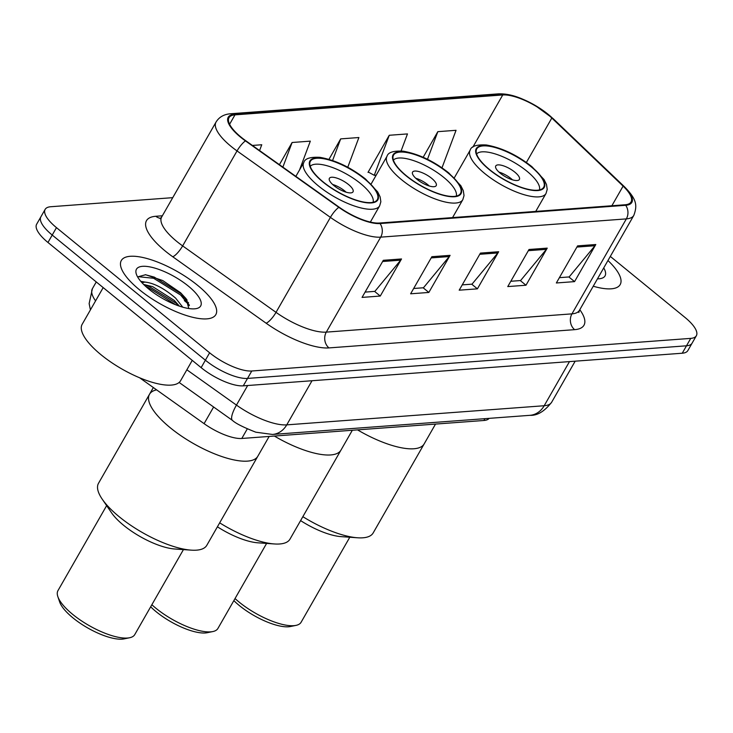 <?xml version="1.0" encoding="UTF-8"?>
<svg xmlns="http://www.w3.org/2000/svg" width="733" height="733" viewBox="0 0 733 733"><rect width="100%" height="100%" fill="white"/><g stroke="black" fill="none" stroke-linecap="round" stroke-linejoin="round"><path stroke-width="1.1" d="M489.158 418.351A34.039 11.416 -150.2 0 1 483.899 420.485L241.798 438.471A34.039 11.416 -150.2 0 1 204.086 423.647L139.646 377.788M189.242 304.901A45.382 15.219 29.8 0 0 184.359 300.612M172.741 197.663L50.751 206.733A34.039 11.416 29.8 0 0 45.153 209.372L36.65 224.206A34.039 11.416 29.8 0 0 47.966 242.476L201.135 367.636A34.039 11.416 29.8 0 0 243.283 385.842L682.249 353.224A34.039 11.416 29.8 0 0 687.847 350.585L692.099 343.163A34.039 11.416 29.8 0 1 686.5 345.802A34.039 11.416 29.8 0 0 692.099 343.163L696.35 335.741A34.039 11.416 29.8 0 0 685.034 317.471L610.314 256.422M45.153 209.372A34.039 11.416 29.8 0 0 56.468 227.642L209.629 352.793L205.387 360.215A34.039 11.416 29.8 0 0 247.525 378.42L686.5 345.802L247.525 378.42A34.039 11.416 29.8 0 1 205.387 360.215L52.217 235.055L205.387 360.215L201.135 367.636M40.901 216.794A34.039 11.416 29.8 0 0 52.217 235.055A34.039 11.416 29.8 0 1 40.901 216.794M139.426 289.746A54.453 18.27 29.8 0 0 215.823 314.64A54.453 18.27 29.8 0 0 197.708 285.412A54.453 18.27 29.8 0 0 121.312 260.517A54.453 18.27 29.8 0 0 139.426 289.746A54.453 18.27 29.8 0 0 215.823 314.64A54.453 18.27 29.8 0 0 197.708 285.412A54.453 18.27 29.8 0 0 121.312 260.517A54.453 18.27 29.8 0 0 139.426 289.746M593.244 286.227A54.453 18.27 29.8 0 0 620.182 284.596A54.453 18.27 29.8 0 0 607.959 260.527A54.453 18.27 29.8 0 1 620.182 284.596A54.453 18.27 29.8 0 1 593.244 286.227M241.084 137.163A36.302 12.177 -150.2 0 1 229.008 117.674A36.302 12.177 -150.2 0 1 234.981 114.861L502.737 94.96A36.302 12.177 -150.2 0 1 551.83 118.022L623.105 186.118A36.302 12.177 -150.2 0 1 631.049 201.96A36.302 12.177 -150.2 0 1 625.066 204.773L379.41 223.034A36.302 12.177 -150.2 0 1 339.187 207.21L245.812 140.763A36.302 12.177 -150.2 0 1 241.084 137.163M240.598 137.199A37.209 12.479 29.8 0 0 245.445 140.892L338.82 207.338A37.209 12.479 29.8 0 0 380.051 223.547L625.707 205.295A37.209 12.479 29.8 0 0 623.701 186.173L552.416 118.077A37.209 12.479 29.8 0 0 502.096 94.447L234.349 114.339A37.209 12.479 29.8 0 0 240.598 137.199M180.794 295.188A45.382 15.219 -150.2 0 1 185.422 298.762A45.382 15.219 -150.2 0 1 187.172 300.228M401.088 150.952L407.475 133.919L389.26 135.275L368.012 172.374L368.791 172.319M209.629 352.793A34.039 11.416 29.8 0 0 251.776 370.999L690.743 338.38A34.039 11.416 29.8 0 0 696.35 335.741M595.801 244.52L574.562 281.619L556.347 282.975L577.586 245.876L595.801 244.52A9.08 7.66 -94.2 0 1 594.967 245.729L576.898 247.067M450.089 255.35L428.842 292.449L410.627 293.796L431.874 256.697L450.089 255.35A9.08 7.66 -94.2 0 1 449.256 256.559L431.187 257.897M401.519 258.96L380.271 296.05L362.056 297.406L383.304 260.307L401.519 258.96A9.08 7.66 -94.2 0 1 400.685 260.169L382.617 261.507M547.23 248.13L525.982 285.229L507.767 286.576L529.015 249.486L547.23 248.13A9.08 7.66 -94.2 0 1 546.397 249.339L528.328 250.677M498.66 251.74L477.412 288.839L459.197 290.186L480.445 253.096L498.66 251.74A9.08 7.66 -94.2 0 1 497.826 252.949L479.758 254.287M441.99 167.83L456.045 130.309L437.83 131.665L423.17 157.265M299.531 169.964L310.325 141.139L292.11 142.495L279.41 164.678M259.574 150.558L261.754 144.749L252.39 145.446M347.763 167.271L358.895 137.529L340.68 138.885L328.98 159.318M477.412 288.839L471.713 284.175M462.239 284.88L472.025 284.157L497.826 252.949M525.982 285.229L520.283 280.565M510.809 281.27L520.595 280.547L546.397 249.339M380.271 296.05L374.572 291.395M365.098 292.101L374.875 291.368L400.685 260.169M428.842 292.449L423.143 287.785M413.669 288.49L423.454 287.767L449.256 256.559M574.562 281.619L568.854 276.955M559.38 277.66L569.165 276.937L594.967 245.729M340.68 138.885L332.59 160.49M292.11 142.495L282.874 167.142M389.26 135.275L374.261 175.315L368.223 172.008M376.185 175.169L374.261 175.315M437.83 131.665L427.476 159.299M103.188 287.602L82.16 324.307A56.725 19.031 29.8 0 0 101.026 354.754A56.725 19.031 29.8 0 0 180.611 380.693L192.248 360.37M140.763 281.335L145.226 282.113C154.187 283.149 164.329 288.49 175.654 298.148L182.764 307.191M143.622 284.431L152.73 286.676L174.326 300.466L179.429 306.147M145.226 282.113A25.646 8.604 29.8 0 0 142.184 282.938M148.772 289.049A36.989 12.406 29.8 0 0 196.371 308.593A36.989 12.406 29.8 0 0 188.363 286.108A36.989 12.406 29.8 0 0 151.557 267.252A36.989 12.406 29.8 0 0 136.375 274.234A36.989 12.406 29.8 0 0 148.772 289.049M188.83 308.529L186.081 298.661L180.593 292.751L162.735 280.547L145.638 274.728L138.409 276.671M138.4 276.698L153.628 278.274L180.602 295.005L189.361 305.652M146.114 286.777L148.313 287.556L175.92 304.864M145.29 274.692L154.287 277.12L181.262 293.851L186.759 299.605M143.989 284.78L148.973 286.392L175.957 303.123L178.861 305.954M153.353 387.537L149.505 394.262A62.397 20.927 29.8 0 0 170.258 427.751A62.397 20.927 29.8 0 0 257.796 456.283A62.397 20.927 -150.2 0 1 247.525 461.121A62.397 20.927 -150.2 0 1 181.152 435.878A62.397 20.927 -150.2 0 1 149.505 394.262A62.397 20.927 -150.2 0 1 156.605 389.855M323.226 181.958A38.574 12.937 29.8 0 0 377.348 199.596A38.574 12.937 29.8 0 0 364.512 178.898A38.574 12.937 29.8 0 0 310.398 161.26A38.574 12.937 29.8 0 0 323.226 181.958M310.233 166.299A36.302 12.177 -150.2 0 1 360.645 183.617A36.302 12.177 -150.2 0 1 373.079 202.29M333.927 185.605A13.615 4.563 29.8 0 0 353.031 191.826A13.615 4.563 29.8 0 0 348.505 184.524A13.615 4.563 29.8 0 0 329.401 178.302A13.615 4.563 29.8 0 0 333.927 185.605M346.132 192.193A13.615 4.563 29.8 0 0 344.785 191.011A13.615 4.563 29.8 0 0 332.58 184.432M149.505 394.262L98.506 483.294A62.397 20.927 29.8 0 0 102.226 499.173A62.397 20.927 29.8 0 0 191.231 550.144A62.397 20.927 29.8 0 0 196.536 550.162A62.397 20.927 29.8 0 0 206.807 545.315L269.158 436.437M106.642 505.623L57.962 590.624A44.246 14.843 29.8 0 0 57.852 596.653A44.246 14.843 29.8 0 0 87.135 624.415A44.246 14.843 29.8 0 0 127.469 638.04A44.246 14.843 29.8 0 0 129.604 637.747A44.246 14.843 29.8 0 0 134.753 634.604L183.433 549.603M57.852 596.653L59.675 602.004A39.71 13.322 29.8 0 0 85.953 626.917A39.71 13.322 29.8 0 0 122.154 639.139A39.71 13.322 29.8 0 0 124.069 638.883L129.604 637.747M102.226 499.173L111.59 512.853A44.246 14.843 29.8 0 0 174.701 548.99L191.231 550.144M597.477 278.842A36.989 12.406 29.8 0 0 600.73 278.549A36.989 12.406 29.8 0 0 603.726 267.921M406.412 175.783A38.574 12.937 29.8 0 0 460.526 193.42A38.574 12.937 29.8 0 0 447.698 172.713A38.574 12.937 29.8 0 0 393.575 155.075A38.574 12.937 29.8 0 0 406.412 175.783M274.362 436.053A62.397 20.927 29.8 0 0 340.973 450.099A62.397 20.927 -150.2 0 1 330.702 454.946A62.397 20.927 -150.2 0 1 274.362 436.053M393.41 160.124A36.302 12.177 -150.2 0 1 443.822 177.441A36.302 12.177 -150.2 0 1 456.256 196.114M417.114 179.429A13.615 4.563 29.8 0 0 436.208 185.651A13.615 4.563 29.8 0 0 431.682 178.339A13.615 4.563 29.8 0 0 412.578 172.118A13.615 4.563 29.8 0 0 417.114 179.429M429.318 186.008A13.615 4.563 29.8 0 0 427.962 184.835A13.615 4.563 29.8 0 0 415.758 178.247M219.671 522.849A62.397 20.927 29.8 0 0 274.408 543.959A62.397 20.927 29.8 0 0 279.713 543.978A62.397 20.927 29.8 0 0 289.984 539.14L352.335 430.262M151.859 604.734A44.246 14.843 29.8 0 0 210.646 631.855A44.246 14.843 29.8 0 0 212.79 631.571A44.246 14.843 29.8 0 0 217.93 628.428L266.61 543.419M150.677 606.805A39.71 13.322 29.8 0 0 205.332 632.964A39.71 13.322 29.8 0 0 207.247 632.707L212.79 631.571M217.408 526.798A44.246 14.843 29.8 0 0 257.879 542.814L274.408 543.959M489.589 169.598A38.574 12.937 29.8 0 0 543.703 187.236A38.574 12.937 29.8 0 0 530.875 166.528A38.574 12.937 29.8 0 0 476.762 148.9A38.574 12.937 29.8 0 0 489.589 169.598M357.539 429.877A62.397 20.927 29.8 0 0 424.15 443.923A62.397 20.927 -150.2 0 1 413.879 448.761A62.397 20.927 -150.2 0 1 357.539 429.877M476.597 153.939A36.302 12.177 -150.2 0 1 527 171.256A36.302 12.177 -150.2 0 1 539.433 189.929M500.291 173.245A13.615 4.563 29.8 0 0 519.385 179.466A13.615 4.563 29.8 0 0 514.859 172.163A13.615 4.563 29.8 0 0 495.765 165.942A13.615 4.563 29.8 0 0 500.291 173.245M512.495 179.832A13.615 4.563 29.8 0 0 511.139 178.65A13.615 4.563 29.8 0 0 498.935 172.072M302.848 516.673A62.397 20.927 29.8 0 0 357.585 537.784A62.397 20.927 29.8 0 0 362.89 537.802A62.397 20.927 29.8 0 0 373.161 532.955L435.521 424.077M235.036 598.559A44.246 14.843 29.8 0 0 293.823 625.68A44.246 14.843 29.8 0 0 295.967 625.386A44.246 14.843 29.8 0 0 301.107 622.244L349.797 537.234M233.854 600.62A39.71 13.322 29.8 0 0 288.509 626.779A39.71 13.322 29.8 0 0 290.433 626.523L295.967 625.386M300.594 520.613A44.246 14.843 29.8 0 0 341.056 536.629L357.585 537.784M213.624 406.998L204.086 423.647M247.268 428.915L241.798 438.471M484.944 418.662L483.899 420.485M90.416 309.903L89.142 303.59L92.404 288.665A45.382 15.219 29.8 0 0 95.583 300.878M243.283 385.842L251.776 370.999M47.966 242.476L56.468 227.642M682.249 353.224L690.743 338.38M186.851 369.789L236.457 405.092L247.672 385.512M272.474 434.449A22.686 19.15 -94.2 0 0 286.75 424.865L544.198 405.734A45.382 15.219 29.8 0 0 551.674 402.215C544.537 411.378 537.289 415.748 529.932 415.327L272.474 434.449L255.826 432.195C243.374 427.312 235.595 423.39 232.489 420.43A22.686 6.038 -54.6 0 1 236.457 405.092A45.382 15.219 29.8 0 0 286.75 424.865L312.02 380.729M529.932 415.327A22.686 19.15 -94.2 0 0 544.198 405.734L569.477 361.598M234.981 114.861L229.603 124.253M625.707 205.295A11.343 9.575 85.8 0 1 626.349 218.892L380.693 237.144A45.382 15.219 -150.2 0 1 330.409 217.38L237.034 150.925A45.382 15.219 -150.2 0 1 231.124 146.426A45.382 15.219 -150.2 0 1 216.033 122.072L161.645 217.041A45.382 15.219 29.8 0 0 176.735 241.395A45.382 15.219 29.8 0 0 182.645 245.894L276.02 312.35A45.382 15.219 29.8 0 0 326.304 332.122L571.96 313.861A45.382 15.219 29.8 0 0 579.427 310.343L578.841 312.496M245.445 140.892A11.343 3.014 -54.6 0 0 237.034 150.925L182.645 245.894A11.343 3.014 125.4 0 1 172.741 256.752A56.725 19.031 -150.2 0 1 155.827 216.272L162.359 215.786M579.794 309.711A56.725 19.031 -150.2 0 1 574.626 329.658L328.97 347.909A11.343 9.575 -94.2 0 1 326.304 332.122L380.693 237.144A11.343 9.575 -94.2 0 0 380.051 223.547M623.701 186.173A11.343 6.34 -46.3 0 1 624.369 186.677C636.491 199.092 637.637 205.02 633.825 215.374A45.382 15.219 -150.2 0 1 626.349 218.892L571.96 313.861A11.343 9.575 -94.2 0 0 574.626 329.658M328.97 347.909A56.725 19.031 -150.2 0 1 266.116 323.198A11.343 3.014 125.4 0 0 276.02 312.35L330.409 217.38A11.343 3.014 -54.6 0 1 338.82 207.338M552.416 118.077A11.343 6.34 -46.3 0 1 553.094 118.59L534.412 104.938L521.603 98.68C517.306 96.967 508.784 93.522 498.394 93.861L230.638 113.752A11.343 9.575 85.8 0 1 234.349 114.339M502.096 94.447A11.343 9.575 -94.2 0 0 498.394 93.861M266.116 323.198L172.741 256.752M155.827 216.272A11.343 9.575 -94.2 0 0 160.6 218.297M623.105 186.118L611.863 205.762M551.83 118.022L526.367 162.488M502.737 94.96L472.849 147.159M188.592 302.876A45.382 15.219 29.8 0 0 184.89 299.687M364.814 178.87A39.142 13.13 29.8 0 0 316.354 157.934A39.142 13.13 29.8 0 0 322.923 181.986A39.142 13.13 29.8 0 0 371.393 202.913A39.142 13.13 29.8 0 0 364.814 178.87M318.369 185.87A43.678 14.651 -150.2 0 1 303.847 162.433C304.91 158.539 310.279 156.835 319.964 157.338C335.549 160.142 350.75 167.381 365.565 179.063L377.687 191.927L380.125 196.856L380.848 201.767L379.648 205.845A43.678 14.651 -150.2 0 1 318.369 185.87M448 172.695A39.142 13.13 29.8 0 0 399.531 151.758A39.142 13.13 29.8 0 0 406.1 175.801A39.142 13.13 29.8 0 0 454.57 196.737A39.142 13.13 29.8 0 0 448 172.695M401.556 179.695A43.678 14.651 -150.2 0 1 387.024 156.248C388.087 152.354 393.456 150.659 403.141 151.163C418.726 153.957 433.927 161.205 448.743 172.887L460.865 185.742L463.302 190.672L464.026 195.592L462.825 199.66A43.678 14.651 -150.2 0 1 401.556 179.695M531.178 166.51A39.142 13.13 29.8 0 0 482.708 145.574A39.142 13.13 29.8 0 0 489.287 169.625A39.142 13.13 29.8 0 0 537.756 190.553A39.142 13.13 29.8 0 0 531.178 166.51M484.733 173.51A43.678 14.651 -150.2 0 1 470.201 150.073C471.264 146.179 476.633 144.474 486.318 144.978C501.903 147.782 517.104 155.02 531.929 166.703L544.051 179.567L546.488 184.496L547.212 189.407L546.012 193.485A43.678 14.651 -150.2 0 1 484.733 173.51M92.404 288.665L96.261 281.939M551.674 402.215L575.176 361.177M232.489 420.43L179.136 382.452M624.369 186.677L553.094 118.59M230.638 113.752C223.986 114.266 219.112 117.042 216.033 122.072M633.825 215.374L579.427 310.343M160.087 218.645L161.645 217.041M295.857 176.378L303.847 162.433M370.357 222.072L379.648 205.845M371.118 184.029L387.024 156.248M452.563 217.591L462.825 199.66M454.295 177.853L470.201 150.073M535.741 211.416L546.012 193.485"/></g></svg>
